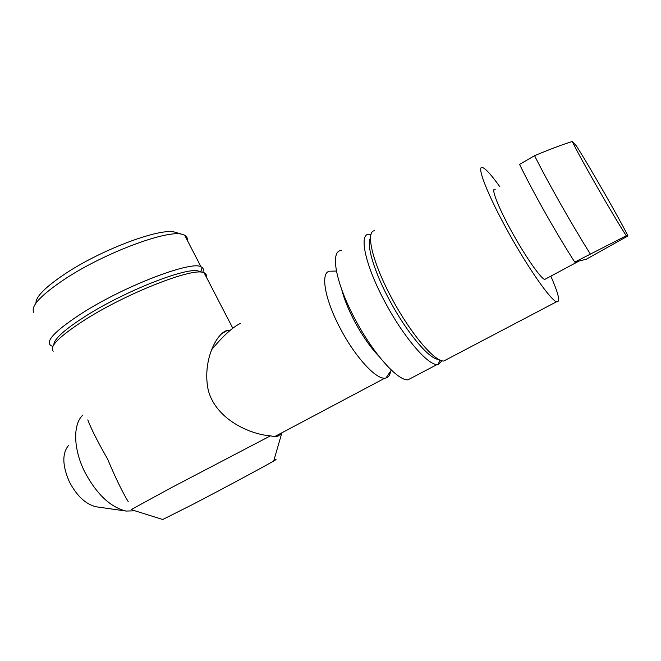 <?xml version="1.0" encoding="UTF-8"?>
<svg xmlns="http://www.w3.org/2000/svg" width="661" height="661" viewBox="0 0 661 661"><rect width="100%" height="100%" fill="white"/><g stroke="black" fill="none" stroke-linecap="round" stroke-linejoin="round"><path stroke-width="0.99" d="M206.199 276.827C206.711 274.885 206.009 273.53 204.1 272.753L202.762 272.373C190.889 268.234 127.689 292.864 86.12 319.073C59.854 335.879 48.881 346.595 53.211 351.222M87.806 419.859C91.094 428.7 97.663 441.705 107.503 458.866C115.295 477.399 122.202 491.677 128.234 501.699M270.448 435.855L170.612 488.066L131.151 509.614L162.722 519.505L192.607 504.492C223.294 488.529 265.557 465.831 273.712 460.99L281.809 433.095L278.322 435.938L275.571 436.797L270.448 435.855C251.461 434.624 216.436 420.313 208.331 390.511C201.936 361.542 216.403 332.904 227.417 330.326L230.086 330.236M282.222 432.608L281.809 433.095M199.787 271.473L198.3 271.018C186.65 267.011 126.16 290.485 86.442 315.594C64.861 329.302 53.995 339.002 53.855 344.678M202.72 272.357C203.704 270.175 203.514 268.54 202.15 267.441L201.01 266.796C191.822 260.517 126.127 285.188 82.898 312.628C55.136 330.591 44.576 341.646 51.211 345.786L52.649 346.265M187.228 240.158C187.584 237.935 186.724 236.274 184.65 235.184L182.015 234.3C167.423 229.623 105.57 252.395 65.803 278.43C41.032 294.897 30.365 306.233 33.802 312.438M176.586 232.68L174.702 232.127C160.714 227.715 103.298 248.718 66.455 272.935C45.898 286.535 35.727 296.599 35.958 303.135M273.885 460.378C276.819 458.998 276.761 459.197 273.712 460.99M211.47 349.909C223.162 335.805 232.854 326.955 240.538 323.361M550.82 276.158C558.685 294.021 560.594 302.556 556.554 301.771C550.787 300.243 528.841 269.118 509.218 233.787C487.38 194.871 475.581 164.035 482.819 167.654C486.124 169.109 491.792 175.471 499.832 186.733M447.72 358.956L443.68 361.071L442.49 360.914C432.641 359.477 409.688 331.805 392.221 299.086C372.581 263.02 365.178 231.466 374.514 230.706M546.069 278.702L544.689 279.446C540.748 278.364 526.04 257.435 512.977 233.928C498.46 208.091 490.264 186.989 495.18 189.41M590.215 253.832C580.854 238.885 570.955 222.236 560.536 203.877C550.175 185.567 541.516 169.505 534.567 155.69L519.579 164.382C526.305 178.239 534.807 194.284 545.069 212.52C555.405 230.788 565.295 247.321 574.748 262.12L626.273 235.762C619.688 225.583 609.913 209.215 596.957 186.666C584.217 164.341 575.987 149.287 572.269 141.495C562.131 144.668 549.564 149.403 534.567 155.69M437.557 359.262C428.072 357.832 406.317 331.665 389.825 300.755C374.06 271.721 366.095 244.52 370.507 237.869M441.986 360.79L438.35 364.426L437.119 364.517C427.7 365.079 403.598 336.986 385.437 302.87C365.054 265.392 358.378 233.159 369.309 234.267L371.019 234.473M97.233 506.937L96.101 506.78C85.748 504.293 76.85 495.981 69.397 481.861C62.225 465.46 62.01 453.223 68.736 445.167M134.976 510.813L126.119 511.06C110.37 507.235 96.547 494.122 84.641 471.723C73.123 448.679 72.867 423.908 82.956 414.992M390.585 371.168C390.064 375.076 388.503 377.357 385.925 378.026L384.826 378.175C375.82 379.282 355.164 356.841 340.58 328.996C324.154 298.475 320.007 271.06 330.326 271.184M412.613 377.398L407.994 379.827C397.732 380.868 373.143 353.486 355.329 319.676C335.292 282.553 329.798 250.015 341.58 250.536M572.269 141.495L576.268 145.734C588.43 164.63 620.282 220.196 627.95 235.927L586.357 259.195L574.748 262.12M627.95 235.927L626.273 235.762M379.067 356.436C370.689 347.727 362.583 336.152 354.759 321.7C348.487 309.802 344.15 299.119 341.762 289.65M227.508 330.31L221.154 334.003M184.65 235.184L201.01 266.796M174.702 232.127L182.015 234.3M198.3 271.018L202.762 272.373M200.77 271.77L202.15 267.441M204.1 272.753L232.68 327.98M336.408 271.018L331.475 271.192M384.826 378.175L274.208 436.855M437.119 364.517L407.994 379.827M391.329 370.077L385.925 378.026M96.101 506.78L126.119 511.06M439.681 359.972L438.35 364.426M579.094 261.029L544.689 279.446M556.554 301.771L443.68 361.071"/></g></svg>

